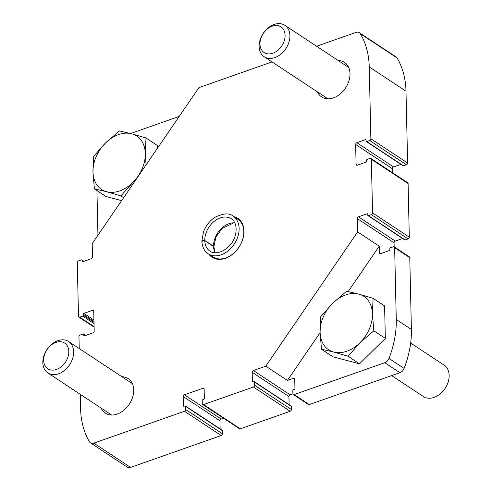 <?xml version="1.0" encoding="UTF-8"?>
<svg xmlns="http://www.w3.org/2000/svg" width="492" height="492" viewBox="0 0 492 492"><rect width="100%" height="100%" fill="white"/><g stroke="black" fill="none" stroke-linecap="round" stroke-linejoin="round"><path stroke-width="0.74" d="M80.264 394.326L80.59 408.6A89.938 65.239 -56.6 0 0 89.519 441.847A5.83 4.231 -56.6 0 0 90.497 442.88A5.83 4.231 -56.6 0 0 93.831 443.138L184.469 411.275A1.507 1.095 -56.6 0 0 185.668 409.516L185.601 406.374A0.75 0.547 -56.6 0 0 184.967 405.931L184.045 406.251A0.75 0.547 -56.6 0 1 183.411 405.808L183.202 396.54A1.507 1.095 -56.6 0 1 184.408 394.787L202.882 388.293A1.507 1.095 -56.6 0 1 203.737 388.354A1.507 1.095 -56.6 0 1 204.143 389.178L204.352 398.446A0.75 0.547 -56.6 0 1 203.75 399.326L202.827 399.652A0.75 0.547 -56.6 0 0 202.224 400.531L202.298 403.674A1.507 1.095 -56.6 0 0 202.698 404.498A1.507 1.095 -56.6 0 0 203.559 404.565L253.442 387.026A1.507 1.095 -56.6 0 0 254.647 385.267L254.573 382.124A0.75 0.547 -56.6 0 0 253.94 381.681L253.017 382.001A0.75 0.547 -56.6 0 1 252.39 381.558L252.175 372.29A1.507 1.095 -56.6 0 1 253.38 370.538L265.785 366.171L287.402 380.445L293.472 378.311L294.733 379.141M253.38 370.538L290.126 394.793L292.9 393.821M348.17 291.602L379.24 246.178L379.387 252.703A1.507 1.095 -56.6 0 0 379.787 253.528A1.507 1.095 -56.6 0 0 380.648 253.595L389.27 250.563A0.75 0.547 -56.6 0 0 389.873 249.684L389.849 248.688A0.75 0.547 -56.6 0 1 390.451 247.814L393.372 246.781A1.507 1.095 -56.6 0 1 394.233 246.849A1.507 1.095 -56.6 0 1 394.639 247.673L396.269 319.486A89.938 65.239 -56.6 0 1 388.975 358.434A5.83 4.231 -56.6 0 1 384.793 362.715L294.148 394.584A1.507 1.095 -56.6 0 1 293.293 394.516A1.507 1.095 -56.6 0 1 292.888 393.692L292.82 390.55A0.75 0.547 -56.6 0 1 293.416 389.67L294.345 389.344A0.75 0.547 -56.6 0 0 294.942 388.465L294.733 379.203A1.507 1.095 -56.6 0 0 294.333 378.379A1.507 1.095 -56.6 0 0 293.472 378.311M293.293 394.516L308.423 404.504A1.507 1.095 -56.6 0 0 309.284 404.572L399.922 372.708A5.83 4.231 -56.6 0 0 404.11 368.422A89.938 65.239 -56.6 0 0 411.398 329.474L409.768 257.66A1.507 1.095 -56.6 0 0 409.369 256.842L394.233 246.849M379.24 246.178L357.623 231.91L357.321 218.577L394.067 242.833L394.16 246.806M357.321 218.577A1.507 1.095 -56.6 0 1 358.52 216.818L367.143 213.786A0.75 0.547 -56.6 0 1 367.776 214.235L367.795 215.225A0.75 0.547 -56.6 0 0 368.428 215.668L371.349 214.641A1.507 1.095 -56.6 0 0 372.555 212.888L371.337 159.273A1.507 1.095 -56.6 0 0 370.937 158.449A1.507 1.095 -56.6 0 0 370.076 158.381L367.149 159.414A0.75 0.547 -56.6 0 0 366.552 160.287L366.571 161.284A0.75 0.547 -56.6 0 1 365.968 162.163L357.352 165.195A1.507 1.095 -56.6 0 1 356.491 165.127A1.507 1.095 -56.6 0 1 356.085 164.303L355.636 144.445A1.507 1.095 -56.6 0 1 356.841 142.686L365.458 139.66A0.75 0.547 -56.6 0 1 366.091 140.103L366.116 141.093A0.75 0.547 -56.6 0 0 366.743 141.542L369.67 140.515A1.507 1.095 -56.6 0 0 370.87 138.756L369.24 66.943A89.938 65.239 -56.6 0 0 360.31 33.696A5.83 4.231 -56.6 0 0 359.332 32.663A5.83 4.231 -56.6 0 0 355.999 32.404L316.602 46.254M272.033 61.924L198.916 87.631L92.207 243.632L92.508 256.965A1.507 1.095 -56.6 0 1 91.309 258.724L82.687 261.756A0.75 0.547 -56.6 0 1 82.059 261.313L82.035 260.317A0.75 0.547 -56.6 0 0 81.401 259.874L78.48 260.901A1.507 1.095 -56.6 0 0 77.275 262.66L78.492 316.27A1.507 1.095 -56.6 0 0 78.898 317.094A1.507 1.095 -56.6 0 0 79.753 317.162L82.681 316.135A0.75 0.547 -56.6 0 0 83.283 315.255L83.259 314.259L93.972 321.331M179.217 116.426L130.632 133.504M96.936 190.558L97.951 235.244M121.911 376.731A20.695 15.012 123.4 0 1 128.172 378.606A20.695 15.012 123.4 0 1 129.298 404.153A20.695 15.012 123.4 0 1 105.368 413.151A20.695 15.012 123.4 0 1 101.186 408.139M338.207 60.516A20.695 15.012 123.4 0 1 344.462 62.392A20.695 15.012 123.4 0 1 345.593 87.933A20.695 15.012 123.4 0 1 321.657 96.936A20.695 15.012 123.4 0 1 317.475 91.918M233.792 216.578A23.333 16.925 123.4 0 1 239.038 247.095A23.333 16.925 123.4 0 1 208.915 254.266M79.224 348.551L78.96 336.786A1.507 1.095 -56.6 0 1 80.159 335.034L83.087 334A0.75 0.547 -56.6 0 1 83.714 334.449L83.738 335.439A0.75 0.547 -56.6 0 0 84.372 335.888L92.994 332.856A1.507 1.095 -56.6 0 0 94.193 331.098L93.744 311.239A1.507 1.095 -56.6 0 0 93.339 310.421A1.507 1.095 -56.6 0 0 92.484 310.354L83.861 313.379A0.75 0.547 -56.6 0 0 83.259 314.259M265.785 366.171L357.623 231.91M90.497 442.88L127.25 467.136A5.83 4.231 -56.6 0 0 130.577 467.4L221.222 435.531A1.507 1.095 -56.6 0 0 222.421 433.778L222.347 430.635A0.75 0.547 -56.6 0 0 222.15 430.223L185.398 405.962M220.139 428.895L219.955 420.801A1.507 1.095 -56.6 0 1 221.154 419.043L223.497 418.218M202.698 404.498L239.45 428.753A1.507 1.095 -56.6 0 0 240.311 428.821L290.194 411.281A1.507 1.095 -56.6 0 0 291.393 409.529L291.325 406.386A0.75 0.547 -56.6 0 0 291.123 405.974L254.37 381.712M289.112 404.645L288.927 396.552A1.507 1.095 -56.6 0 1 290.126 394.793M358.52 216.818L395.273 241.08A1.507 1.095 -56.6 0 0 394.067 242.833M395.273 241.08L402.622 238.491M367.998 215.637L404.75 239.893A0.75 0.547 -56.6 0 0 405.174 239.93L408.102 238.903A1.507 1.095 -56.6 0 0 409.301 237.144L408.089 183.534A1.507 1.095 -56.6 0 0 407.683 182.71L370.937 158.449M392.475 172.674L392.388 168.707A1.507 1.095 -56.6 0 1 393.588 166.948L400.937 164.365M366.312 141.505L403.065 165.767A0.75 0.547 -56.6 0 0 403.495 165.798L406.423 164.771A1.507 1.095 -56.6 0 0 407.622 163.012L405.992 91.205A89.938 65.239 -56.6 0 0 397.062 57.958A5.83 4.231 -56.6 0 0 396.078 56.924L359.332 32.663M233.085 216.111L237.784 219.217A22.577 16.377 123.4 0 1 239.014 247.082A22.577 16.377 123.4 0 1 212.907 256.898L208.208 253.798A22.577 16.377 -56.6 0 0 234.315 243.977A22.577 16.377 -56.6 0 0 233.085 216.111C229.463 212.876 223.503 213.233 215.201 217.181C209.813 220.674 205.914 225.551 203.503 231.812L201.88 240.902M287.402 380.445L320.089 332.66M289.917 35.608A18.813 13.647 -56.6 0 0 284.886 25.32A18.813 13.647 -56.6 0 0 263.134 33.499A18.813 13.647 -56.6 0 0 264.155 56.721A18.813 13.647 -56.6 0 0 280.92 54.108A18.813 13.647 -56.6 0 0 289.917 35.608M285.096 35.289A15.35 11.138 -56.6 0 0 265.988 30.221A15.35 11.138 -56.6 0 0 266.516 53.61A15.35 11.138 -56.6 0 0 285.096 35.289M73.622 351.823A18.813 13.647 -56.6 0 0 68.591 341.534A18.813 13.647 -56.6 0 0 46.838 349.72A18.813 13.647 -56.6 0 0 47.865 372.942A18.813 13.647 -56.6 0 0 64.624 370.322A18.813 13.647 -56.6 0 0 73.622 351.823M68.8 351.509A15.35 11.138 -56.6 0 0 49.692 346.442A15.35 11.138 -56.6 0 0 50.221 369.824A15.35 11.138 -56.6 0 0 68.8 351.509M321.479 349.197L332.986 356.792L359.529 363.834L385.328 338.391L384.596 305.907L373.09 298.312L372.426 313.871L373.828 330.796L359.892 342.832L348.022 356.239L333.717 352.038L321.479 349.197L320.077 332.278L320.747 316.719L332.61 303.312L346.546 291.276L358.785 294.111L373.09 298.312M410.666 343.047L444.122 365.138A18.813 13.647 123.4 0 1 449.153 375.427A18.813 13.647 123.4 0 1 440.156 393.926A18.813 13.647 123.4 0 1 423.397 396.54L391.675 375.605M348.022 356.239L359.529 363.834M373.828 330.796L385.328 338.391M333.717 352.038A31.986 23.204 123.4 0 1 320.077 332.278A31.986 23.204 123.4 0 1 332.61 303.312A31.986 23.204 123.4 0 1 358.785 294.111A31.986 23.204 123.4 0 1 372.426 313.871A31.986 23.204 123.4 0 1 359.892 342.832A31.986 23.204 123.4 0 1 333.717 352.038M157.545 148.11L157.489 145.577L145.983 137.981L145.318 153.541L146.062 164.9M136.302 179.162L132.785 182.501L120.915 195.908L106.61 191.708L94.372 188.867L105.878 196.462L121.616 200.638M94.372 188.867L92.97 171.948L93.64 156.388L105.503 142.981L119.439 130.946L131.678 133.781L145.983 137.981M120.915 195.908L123.627 197.698M106.61 191.708A31.986 23.204 123.4 0 1 92.97 171.948A31.986 23.204 123.4 0 1 105.503 142.981A31.986 23.204 123.4 0 1 131.678 133.781A31.986 23.204 123.4 0 1 145.318 153.541A31.986 23.204 123.4 0 1 132.785 182.501A31.986 23.204 123.4 0 1 106.61 191.708M213.805 246.775L204.789 240.563C202.741 240.121 201.868 240.465 202.175 241.578M234.819 222.827A19.379 14.059 -56.6 0 0 213.54 246.277L213.805 246.689M213.54 246.277L204.789 240.496C202.735 239.991 201.861 240.268 202.169 241.32M294.148 394.584L309.284 404.572M384.793 362.715L399.922 372.708M388.975 358.434L404.11 368.422M396.269 319.486L411.398 329.474M394.639 247.673L409.768 257.66M379.387 252.703L380.703 253.571M93.831 443.138L130.577 467.4M184.469 411.275L221.222 435.531M185.668 409.516L222.421 433.778M185.601 406.374L222.347 430.635M183.411 405.808L184.076 406.244M183.202 396.54L219.955 420.801M184.408 394.787L221.154 419.043M202.882 388.293L204.137 389.123M203.559 404.565L240.311 428.821M253.442 387.026L290.194 411.281M254.647 385.267L291.393 409.529M254.573 382.124L291.325 406.386M252.39 381.558L253.048 381.995M252.175 372.29L288.927 396.552M367.143 213.786L367.77 214.204M368.428 215.668L405.174 239.93M371.349 214.641L408.102 238.903M372.555 212.888L409.301 237.144M371.337 159.273L408.089 183.534M356.085 164.303L357.407 165.171M355.636 144.445L392.388 168.707M356.841 142.686L393.588 166.948M365.458 139.66L366.091 140.072M366.743 141.542L403.495 165.798M369.67 140.515L406.423 164.771M370.87 138.756L407.622 163.012M369.24 66.943L405.992 91.205M360.31 33.696L397.062 57.958M82.059 261.313L82.718 261.744M82.035 260.317L83.683 261.406M79.753 317.162L94.089 326.627M82.681 316.135L94.021 323.619M83.283 315.255L93.997 322.328M83.861 313.379L93.941 320.04M92.484 310.354L93.738 311.184M83.738 335.439L84.396 335.876M83.714 334.449L85.368 335.538M213.546 246.338A19.379 14.059 -56.6 0 0 215.065 252.747M204.789 240.563A19.379 14.059 -56.6 0 0 209.967 251.129C212.556 253.312 219.813 254.481 228.116 247.113C236.135 240.686 239.69 224.229 231.32 218.78A19.379 14.059 -56.6 0 0 214.069 221.462A19.379 14.059 -56.6 0 0 204.789 240.496M81.832 259.905L83.96 261.307M78.898 317.094L94.101 327.131M83.517 334.037L85.639 335.439M348.643 67.404L284.886 25.32M327.918 98.812L264.155 56.721M132.354 383.625L68.591 341.534M111.623 415.027L47.865 372.942M213.835 246.775L215.182 252.753M234.868 222.931L233.645 222.938L221.929 228.571L215.908 237.113L213.835 246.689M208.208 253.798C204.223 251.018 202.114 246.799 201.886 241.148"/></g></svg>
